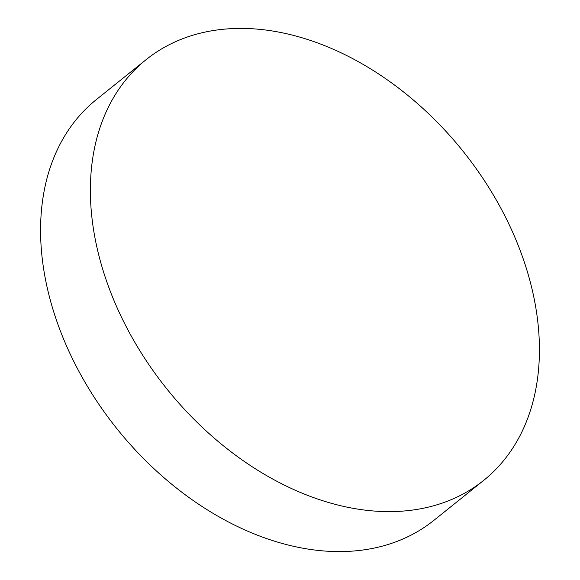 <?xml version="1.0" encoding="UTF-8"?>
<svg xmlns="http://www.w3.org/2000/svg" width="580" height="580" viewBox="0 0 580 580"><rect width="100%" height="100%" fill="white"/><g stroke="black" fill="none" stroke-linecap="round" stroke-linejoin="round"><path stroke-width="0.87" d="M298.591 36.779A269.707 189.877 -128.7 0 1 515.946 239.83A269.707 189.877 -128.7 0 1 483.713 480.363A269.707 189.877 -128.7 0 1 331.209 503.259A269.707 189.877 -128.7 0 1 113.854 300.201A269.707 189.877 -128.7 0 1 146.08 59.675A269.707 189.877 -128.7 0 1 298.591 36.779M483.713 480.363L433.92 520.325A269.707 189.877 -128.7 0 1 281.409 543.221A269.707 189.877 -128.7 0 1 64.054 340.17A269.707 189.877 -128.7 0 1 96.287 99.637L146.08 59.675"/></g></svg>
